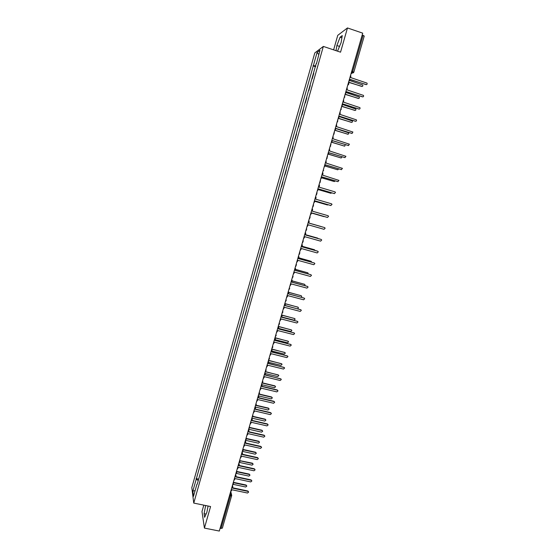 <?xml version="1.0" encoding="UTF-8"?>
<svg xmlns="http://www.w3.org/2000/svg" width="559" height="559" viewBox="0 0 559 559"><rect width="100%" height="100%" fill="white"/><g stroke="black" fill="none" stroke-linecap="round" stroke-linejoin="round"><path stroke-width="0.84" d="M203.804 505.147L201.988 511.527L204.419 528.087L219.303 531.05L362.714 33.156L347.474 27.95L337.755 35.343L333.618 49.863M323.34 46.425L314.808 52.916L191.807 487.602L193.756 503.086L323.34 46.425L340.543 52.183L347.474 27.95M204.419 528.087L210.582 506.538L193.756 503.086M222.356 528.052L221.015 528.444L230.343 496.078L230.308 492.835M220.106 528.262L221.015 528.444M362.197 34.951L364.195 36.069M312.153 78.91L313.718 73.397M311.845 78.805L312.25 78.56M310.259 85.583L308.799 90.733M306.814 97.741L305.361 102.87M303.376 109.857L301.93 114.979M299.952 121.946L298.506 127.047M296.536 133.992L295.096 139.079M293.126 146.011L291.693 151.077M289.73 157.987L288.297 163.046M286.348 169.929L284.915 174.974M282.966 181.843L281.54 186.867M279.605 193.714L278.179 198.731M276.244 205.558L274.518 210.47M272.596 217.262L271.485 222.349M269.571 229.092L268.152 234.109M266.252 240.796L264.826 245.834M262.94 252.472L261.507 257.524M259.642 264.114L258.202 269.179M256.35 275.72L254.911 280.807M253.066 287.298L251.62 292.392M249.796 298.841L248.343 303.949M246.533 310.35L245.08 315.479M243.277 321.823L241.816 326.966M243.2 322.11L242.969 321.746M240.035 333.269L238.567 338.426M239.944 333.583L239.727 333.192M236.799 344.679L235.332 349.857M236.702 345.022L236.492 344.603M233.571 356.062L232.097 361.247M233.466 356.432L233.264 355.985M230.357 367.41L228.876 372.608M230.238 367.808L230.049 367.333M227.143 378.722L225.668 383.942M227.024 379.149L226.842 378.653M223.949 390.007L222.461 395.241M223.817 390.461L223.642 389.937M220.756 401.257L219.268 406.505M220.616 401.746L220.449 401.187M217.577 412.479L216.081 417.741M217.43 412.989L217.269 412.409M214.404 423.666L212.909 428.942M214.251 424.211L214.097 423.596M211.239 434.825L209.737 440.115M211.078 435.391L210.932 434.755M208.081 445.949L206.578 451.253M207.913 446.543L207.78 445.879M204.936 457.045L203.427 462.363M204.762 457.667L204.636 456.976M201.799 468.107L200.29 473.445M201.617 468.763L201.499 468.044M315.821 65.969L313.361 65.606L317.1 52.406L319.958 50.254L316.422 63.859M197.236 484.206L316.149 63.684M196.915 484.276L193.491 496.343L192.834 491.165L196.195 479.28L198.291 480.488M313.361 65.606L196.195 479.28M337.531 51.176L341.13 42.512L342.248 35.587L340.096 37.18L336.881 45.524L336.036 50.673M205.649 505.525L204.077 513.672L204.629 517.32L206.879 512.289L208.081 506.028M315.604 66.731L312.977 65.871M198.676 479.14L196.097 478.595M317.1 52.406L318.742 54.558M195.126 490.571L192.834 491.165M339.606 46.439L336.881 45.524M341.891 37.788L340.096 37.18M206.082 514.077L204.077 513.672M348.76 81.6L350.262 79.434L366.04 84.612C367.039 84.598 367.361 84.102 366.997 83.109L350.786 77.61L350.682 74.92M366.494 84.633L350.207 79.63M348.606 82.131L361.771 86.442C362.756 86.428 363.07 85.939 362.707 84.968L349.913 80.608M362.218 86.456L348.55 82.32M345.21 93.905L346.713 91.746L362.484 96.861C363.462 96.868 363.79 96.379 363.462 95.4L347.237 89.936L347.132 87.246M362.903 96.889L346.664 91.928M341.675 106.182L343.177 104.023L358.934 109.082C359.891 109.089 360.227 108.621 359.94 107.663L343.694 102.213L343.589 99.544M359.318 109.117L343.128 104.184M338.153 118.417L339.648 116.265L355.405 121.261C356.335 121.282 356.677 120.821 356.425 119.878L340.165 114.462L340.061 111.8M355.748 121.303L339.606 116.412M345.134 94.185L358.291 98.447C359.248 98.447 359.57 97.972 359.255 97.014L346.447 92.675M358.71 98.475L345.085 94.359M341.668 106.21L354.825 110.416C355.762 110.43 356.09 109.962 355.81 109.026L342.981 104.694M355.203 110.451L341.626 106.364M338.523 118.291L351.366 122.358C352.282 122.372 352.61 121.925 352.366 121.003L339.53 116.684M351.702 122.393L338.314 118.375M334.638 130.617L336.134 128.472L351.877 133.412L352.918 132.057L336.651 126.676L336.539 124.021M352.177 133.447L336.099 128.598M331.138 142.783L332.626 140.644L348.362 145.522L349.417 144.201L333.143 138.849L333.031 136.207M348.613 145.564L332.591 140.749M335.295 130.31L347.915 134.258L348.935 132.937L336.085 128.64M348.215 134.3L335.169 130.401M332.004 142.266L344.477 146.13L345.455 144.739M344.728 146.172L331.92 142.356M327.644 154.913L329.132 152.775L344.854 157.596L345.923 156.31L329.642 150.986L329.531 148.352M345.064 157.631L329.104 152.873M324.157 167.008L325.645 164.877L341.36 169.636L342.436 168.378L326.156 163.095L326.044 160.468M341.514 169.67L325.624 164.954M320.684 179.069L322.166 176.937L337.881 181.64L338.964 180.41L322.683 175.163L322.948 173.171L322.564 172.549M337.978 181.668L322.152 177M317.219 191.094L318.7 188.963L334.408 193.617L335.498 192.408L334.918 191.849L319.21 187.195L319.496 185.253L319.091 184.589M334.45 193.624L318.693 189.005M313.767 203.078L315.248 200.954L330.942 205.551L315.241 200.981M330.711 205.509L332.039 204.363L331.452 203.79L315.758 199.193L316.045 197.292L315.632 196.593M310.322 215.033L311.803 212.916L327.49 217.451L328.587 216.284L327.993 215.697L312.306 211.155L312.607 209.297L312.188 208.57M327.343 217.416L311.796 212.923M306.891 226.954L308.365 224.837L324.045 229.316L325.149 228.177L324.548 227.569L308.868 223.083L324.548 227.569M308.868 223.083L309.176 221.266L308.75 220.505M303.467 238.84L304.941 236.723L320.607 241.146L321.718 240.028L321.118 239.406L305.445 234.976L305.759 233.194L305.319 232.411M305.452 234.955L321.027 239.371M328.671 154.179L341.046 157.966L342.143 156.869M341.249 158.001L328.615 154.256M325.303 166.037L337.629 169.768L338.747 168.93M337.783 169.796L325.268 166.107M321.907 177.853L334.219 181.535L335.295 180.934M334.317 181.556L321.886 177.909M318.511 189.627L330.816 193.267L331.794 192.89M330.865 193.281L318.497 189.669M315.129 201.373L327.427 204.971L328.238 204.79M327.406 204.964L315.122 201.401M323.906 216.606L311.747 213.091L324.569 216.619M321.404 226.668L308.882 223.041L321.173 226.556M318.337 238.595L305.528 234.689L317.729 238.134M300.057 250.684L301.525 248.58L317.184 252.947L318.295 251.843L317.687 251.208L302.028 246.833L302.342 245.087L301.902 244.276M302.042 246.798L317.477 251.11M296.654 262.499L298.122 260.396L313.774 264.707L314.885 263.617L314.277 262.975L298.618 258.656L298.939 256.944L298.492 256.113M298.639 258.607L314.34 262.996M293.258 274.28L294.726 272.184L310.371 276.439L311.482 275.363L310.867 274.707L295.222 270.444L295.55 268.76L295.096 267.908M295.243 270.381L310.986 274.748M289.876 286.026L291.337 283.93L306.975 288.13L308.093 287.074L307.471 286.411L291.84 282.204L292.161 280.548L291.707 279.675M291.861 282.12L307.639 286.474M286.501 297.737L287.962 295.648L303.586 299.792L304.704 298.751L304.089 298.08L288.458 293.922L288.786 292.294L288.325 291.407M288.486 293.824L304.299 298.164M283.14 309.42L284.594 307.331L300.211 311.426L301.329 310.392L300.714 309.707L285.09 305.612L285.418 304.012L284.957 303.104M285.125 305.493L300.959 309.819M279.786 321.062L281.24 318.979L296.85 323.018L297.968 322.005L297.346 321.313L281.736 317.267L282.064 315.688L281.596 314.766M281.771 317.135L297.633 321.446M276.439 332.675L277.893 330.593L293.496 334.582L294.614 333.576L293.985 332.878L278.389 328.888L278.717 327.329L278.298 326.442M278.424 328.741L294.307 333.031M273.106 344.253L274.553 342.178L290.149 346.105L291.267 345.113L290.638 344.407L275.049 340.473L275.377 338.943L274.909 337.992M275.091 340.312L290.987 344.589M269.78 355.797L271.227 353.728L286.809 357.606L287.927 356.621L287.305 355.908L271.716 352.023L272.051 350.514L271.576 349.557M271.765 351.849L287.675 356.111M266.461 367.312L267.908 365.244L283.483 369.066L284.601 368.095L283.972 367.382L268.397 363.546L268.732 362.057L268.257 361.086M268.453 363.357L284.363 367.598M263.156 378.792L264.603 376.724L280.171 380.497L281.289 379.533L280.653 378.813L265.085 375.033L265.42 373.559L264.945 372.58M265.148 374.83L281.065 379.051M259.858 390.238L261.305 388.177L276.859 391.894L277.977 390.944L277.348 390.217L261.787 386.486L262.122 385.032L261.647 384.047M261.668 383.956L261.878 384.312M261.85 386.269L277.187 389.944L277.774 390.468M256.574 401.648L258.013 399.594L273.561 403.263L274.679 402.312L274.05 401.586L258.496 397.91L258.831 396.478L258.349 395.479M258.384 395.367L258.614 395.786M258.565 397.673L273.889 401.299L274.49 401.858M253.297 413.031L254.729 410.977L270.27 414.596L271.388 413.66L270.759 412.926L255.211 409.3L255.547 407.881L255.065 406.875M255.107 406.756L255.351 407.218M255.288 409.048L270.605 412.626L271.213 413.206M315.066 250.439L314.451 249.733L302.181 246.302M302.188 246.274L314.472 249.74M311.726 262.22L311.111 261.277L298.841 257.888M298.855 257.839L311.181 261.298M308.33 273.945L307.778 272.785L295.515 269.438M295.529 269.375L307.897 272.827M304.886 285.628L305.053 284.915L304.452 284.258L292.175 280.946M292.175 280.863L304.62 284.321M301.378 297.248L301.741 296.368L301.133 295.704L288.8 292.42M288.786 292.315L301.343 295.788M297.723 308.806L298.436 307.785L297.828 307.115L285.39 303.837M285.356 303.712L298.08 307.219M281.813 316.995L294.048 320.167L295.145 319.168L294.53 318.49L281.932 315.213M281.848 315.059L294.817 318.623M278.536 328.378L290.764 331.508L291.861 330.523L291.246 329.838L278.382 326.54M278.263 326.358L291.56 329.992M275.259 339.725L287.487 342.814L288.584 341.842L287.969 341.151L274.951 337.853M274.993 337.699L288.304 341.325M272.002 351.045L284.217 354.092L285.314 353.134L284.699 352.436L271.688 349.179M271.737 349.012L285.062 352.631M268.725 362.323L280.953 365.341L282.05 364.384L281.436 363.685L268.432 360.471M268.488 360.289L281.82 363.902M265.42 373.566L277.704 376.556L278.801 375.613L278.186 374.9L265.19 371.735M265.448 371.588L278.592 375.138M262.08 384.767L274.469 387.736L275.559 386.807L274.944 386.094L262.248 383.041M262.464 382.866L274.79 385.829L275.363 386.346M258.684 395.919L271.234 398.888L272.331 397.966L271.709 397.246L259.215 394.284M259.369 394.081L271.562 396.974L272.149 397.519M255.281 407.036L268.013 410.013L269.11 409.097L268.488 408.377L256.106 405.478M256.211 405.24L268.341 408.084L268.935 408.657M250.027 424.379L251.459 422.331L266.992 425.895L268.11 424.966L267.475 424.232L251.941 420.654L252.27 419.257L251.795 418.244M251.836 418.104L252.095 418.614M252.018 420.396L267.328 423.918L267.943 424.526M251.843 418.118L264.798 421.102L265.888 420.193L265.273 419.467L252.934 416.623M252.996 416.364L265.134 419.166L265.735 419.767M246.764 435.699L248.196 433.651L263.722 437.166L264.833 436.244L264.204 435.503L248.678 431.981L249.007 430.591L248.531 429.578M248.573 429.424L248.846 429.976M248.762 431.702L264.065 435.175L264.68 435.81M248.636 429.214L261.591 432.163L262.688 431.262L262.066 430.535L249.719 427.719M249.726 427.432L261.926 430.22L262.534 430.842M243.514 446.983L244.947 444.936L260.459 448.402L261.577 447.486L260.941 446.746L245.422 443.273L245.75 441.903L245.275 440.876M245.324 440.709L245.604 441.303M245.513 442.98L260.801 446.403L261.43 447.067M245.478 440.289L258.398 443.189L259.488 442.295L258.866 441.568L246.456 438.773L246.393 439.199M246.414 438.466L258.733 441.24L259.348 441.883M240.272 458.233L241.705 456.193L257.21 459.603L258.321 458.701L257.685 457.954L242.18 454.537L242.508 453.174L242.026 452.147M242.082 451.965L242.368 452.594M242.271 454.229L257.552 457.597L258.181 458.282M242.606 451.399L255.211 454.188L256.301 453.3L255.68 452.573L243.158 449.792M243.025 449.45L255.554 452.231L256.169 452.895M237.044 469.455L238.469 467.415L253.968 470.783L255.079 469.881L254.443 469.134L238.945 465.766L239.273 464.417L238.791 463.383M238.847 463.187L239.147 463.851M239.035 465.444L254.317 468.763L254.946 469.469M239.608 462.447L252.032 465.158L253.122 464.277L252.5 463.544L239.79 460.763M239.713 460.623L252.375 463.187L252.996 463.879M233.823 480.642L235.241 478.609L250.732 481.921L251.843 481.026L251.208 480.279L235.716 476.96L236.045 475.632L235.563 474.591M235.625 474.381L235.926 475.073M235.814 476.624L251.082 479.901L251.718 480.621M236.534 473.445L248.86 476.1L249.95 475.22L249.328 474.486L236.436 471.705M236.492 471.37L249.209 474.116L249.831 474.829M230.608 491.801L232.027 489.775L247.504 493.031L248.615 492.144L247.979 491.396L232.502 488.126L232.823 486.805L232.348 485.764M232.411 485.54L232.719 486.267M232.6 487.776L247.861 490.998L248.496 491.745M233.41 484.394L245.701 487.008L246.792 486.134L246.17 485.401L233.243 482.648M233.341 482.312L246.051 485.016L246.673 485.743M230.001 493.897L230.601 494.023L231.664 495.882L229.428 495.889M351.024 73.725L351.877 73.271L352.68 71.51L363.126 35.266M351.199 73.117L353.519 72.747M347.726 85.185L348.439 84.647M344.169 97.532L344.875 97M340.627 109.843L341.311 109.326M337.091 122.114L337.769 121.617M333.562 134.349L334.226 133.874M330.055 146.549L330.697 146.088M326.547 158.707L327.176 158.274M323.053 170.837L323.661 170.425M323.773 168.343L323.074 170.774M319.573 182.933L320.16 182.534M320.286 180.438L320.531 180.913L319.587 182.87M316.101 194.986L316.66 194.616M316.813 192.506L317.065 193.016L316.114 194.93M312.635 207.005L313.173 206.662M313.347 204.531L313.613 205.076L312.656 206.949M309.183 218.995L309.693 218.674M309.896 216.522L310.168 217.102L309.197 218.939M305.745 230.944L306.22 230.65M306.451 228.484L306.73 229.085L305.759 230.895M302.307 242.858L302.754 242.592M303.02 240.405L303.299 241.034L302.321 242.816M298.89 254.743L299.296 254.506M299.596 252.291L299.883 252.947L298.897 254.701M295.473 266.587L295.844 266.384M296.179 264.148L296.473 264.826L295.487 266.552M292.776 275.964L293.07 276.663L292.084 278.368M289.38 287.752L289.681 288.465L288.689 290.156M285.998 299.505L286.299 300.239L285.307 301.902M282.623 311.216L282.931 311.971L281.932 313.62M279.255 322.899L279.563 323.668L278.641 325.275M275.21 336.951L276.209 335.33L275.901 334.555M272.554 346.168L272.869 346.957L271.863 348.564M269.221 357.746L269.536 358.55L268.53 360.15M265.888 369.296L266.21 370.114L265.204 371.693M262.576 380.812L262.891 381.636L261.885 383.215M259.264 392.292L259.586 393.131L258.579 394.696M255.973 403.745L256.288 404.59L255.274 406.148M252.682 415.162L252.941 416.476M249.405 426.545L249.663 427.859M246.135 437.9L246.456 438.766L245.436 440.31M242.872 449.219L243.137 450.519M239.622 460.504L239.888 461.797M236.38 471.761L236.646 473.047M233.145 482.983L233.41 484.269M351.751 71.203L353.777 72.223M257.685 457.954L257.552 457.597M254.443 469.134L254.317 468.763M252.375 463.187L252.5 463.544M251.208 480.279L251.082 479.901M249.209 474.116L249.328 474.486M247.979 491.396L247.861 490.998M246.051 485.016L246.17 485.401M347.747 85.115C348.816 84.556 349.068 83.745 348.495 82.683M344.19 97.462L344.973 95.107M340.648 109.767L341.465 107.482M337.112 122.044L337.957 119.822M333.583 134.279L334.457 132.12M330.069 146.479L330.963 144.376M326.568 158.644L327.476 156.597M251.99 417.566L253.003 416.015M248.706 428.956L249.719 427.404M242.18 451.63L243.193 450.093M238.924 462.922L239.944 461.385M235.681 474.179L236.702 472.641M232.446 485.408L233.466 483.87M233.292 483.186L233.194 482.822M351.22 73.054L351.877 73.271L353.826 72.174L364.251 36.007M230.818 491.731L231.559 494.722M222.349 528.185L231.719 495.372"/></g></svg>
